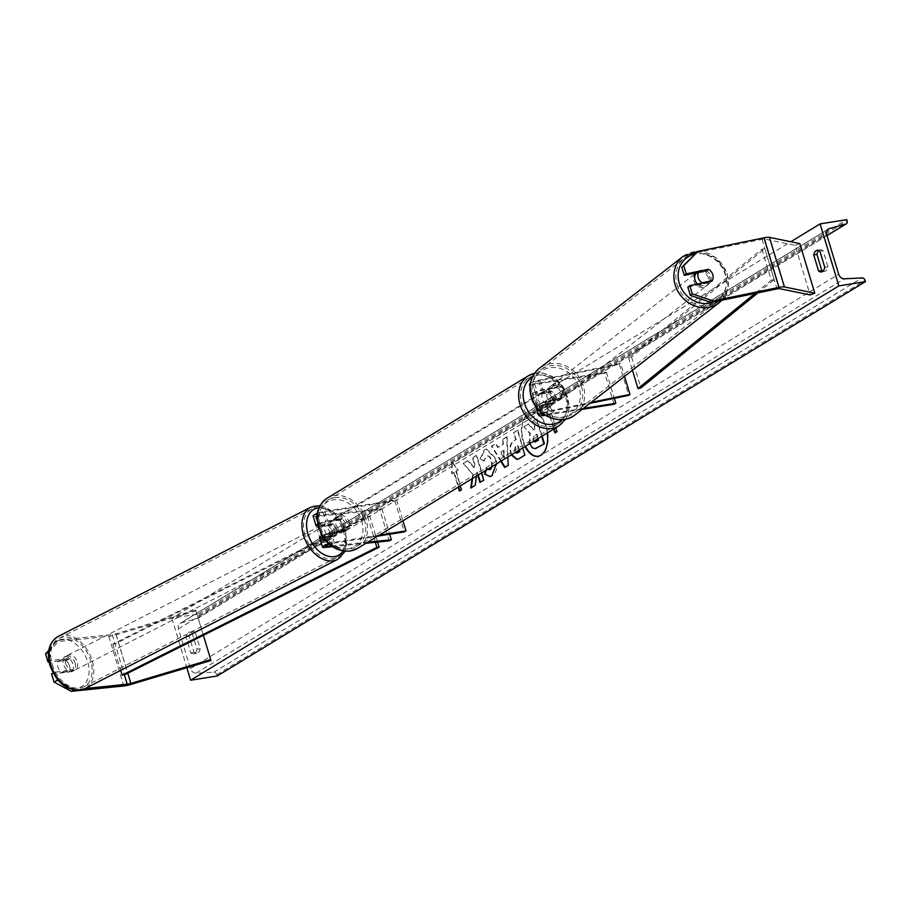 <?xml version="1.0" encoding="UTF-8"?>
<svg xmlns="http://www.w3.org/2000/svg" width="911" height="911" viewBox="0 0 911 911"><rect width="100%" height="100%" fill="white"/><g stroke="black" fill="none" stroke-linecap="round" stroke-linejoin="round"><path stroke-width="0.68" stroke-dasharray="4.55 3.42" d="M556.723 387.426A8.245 7.277 -127.9 0 1 561.051 392.789A8.245 7.277 -127.9 0 1 560.276 399.212L545.154 402.309A4.612 0.865 163.2 0 0 539.027 404.974A4.612 0.865 163.2 0 0 541.054 405.099L554.958 402.878A8.245 6.559 58.7 0 0 551.406 391.092L537.501 393.313A4.612 0.865 -16.8 0 1 535.474 393.199A4.612 0.865 -16.8 0 1 541.59 390.534L556.723 387.426L557.942 386.48L542.808 389.589A7.914 1.48 -16.8 0 0 532.309 394.144L529.986 386.458M614.105 404.268L604.745 373.271L532.889 384.738L535.793 394.349L549.697 392.129A8.245 6.559 -121.3 0 1 553.25 403.915L539.346 406.135A7.914 1.48 163.2 0 1 535.873 405.93A7.914 1.48 163.2 0 1 546.372 401.364L561.495 398.255A8.245 7.277 52.1 0 0 562.269 391.844A8.245 7.277 52.1 0 0 557.942 386.48M530.384 383.406A7.914 1.48 -16.8 0 1 539.904 379.978L620.596 363.409L624.513 376.391M542.182 413.173A7.914 1.48 -16.8 0 1 549.265 410.975L591.125 402.377M535.793 394.349A7.914 1.48 -16.8 0 1 532.309 394.144M532.889 384.738A7.914 1.48 -16.8 0 1 529.416 384.533M604.745 373.271L606.453 372.223L534.598 383.702A4.612 0.865 -16.8 0 1 532.571 383.588A4.612 0.865 -16.8 0 1 538.697 380.923L619.378 364.354L620.596 363.409M619.378 364.354L628.738 395.363M542.876 413.696A4.612 0.865 -16.8 0 1 548.046 411.92L589.907 403.334M583.393 408.401L544.231 414.664M582.152 409.369L545.188 415.268M606.453 372.223L614.321 398.323M551.406 391.092L549.697 392.129M554.958 402.878L553.25 403.915M560.276 399.212L561.495 398.255M687.839 287.147L710.079 282.581A8.245 7.277 52.1 0 0 710.853 276.17A8.245 7.277 52.1 0 0 706.526 270.806L707.893 269.736M706.526 270.806L697.393 272.685M696.072 252.871L762.04 239.331A5.272 0.991 -16.8 0 1 762.814 239.183A5.272 0.991 -16.8 0 1 764.762 239.092L795.144 245.344L810.118 294.936M795.144 245.344L799.812 243.59M710.079 282.581L712.026 281.066M57.108 679.094L55.002 672.113L72.721 670.302A8.245 5.637 62.9 0 0 72.982 664.199A8.245 5.637 62.9 0 0 69.168 658.516L51.449 660.338L48.989 661.591M72.721 670.302L69.293 672.056A8.245 5.637 62.9 0 0 69.555 665.952A8.245 5.637 62.9 0 0 65.74 660.27L49.057 661.99M73.7 690.094L85.235 688.511M48.488 652.413L59.682 640L112.247 634.603A5.272 0.991 163.2 0 0 112.941 634.511A5.272 0.991 163.2 0 0 115.879 633.828L195.728 609.971L210.908 660.543M48.978 652.162L51.449 660.338M74.656 689.593L58.691 680.95M59.682 640L56.254 641.754L108.819 636.356A10.545 1.981 163.2 0 0 110.22 636.174A10.545 1.981 163.2 0 0 116.084 634.796L195.933 610.939M195.728 609.971L203.381 635.32M55.002 672.113L53.123 673.081M56.254 641.754L48.784 650.238M51.574 673.867L69.293 672.056M69.168 658.516L65.74 660.27M336.193 535.52L324.145 536.761A4.612 0.865 -16.8 0 1 322.722 536.556A4.612 0.865 -16.8 0 1 324.908 535.099A4.612 0.865 -16.8 0 1 329.531 533.766L343.436 531.546A8.245 6.559 58.7 0 0 339.871 519.771L325.967 521.992A4.612 0.865 163.2 0 0 321.355 523.313A4.612 0.865 163.2 0 0 319.169 524.782A4.612 0.865 163.2 0 0 320.581 524.975L332.64 523.745A8.245 5.637 -117.1 0 1 336.455 529.428A8.245 5.637 -117.1 0 1 336.193 535.52L334.052 536.613A8.245 5.637 62.9 0 0 334.314 530.521A8.245 5.637 62.9 0 0 330.499 524.838L318.44 526.068A7.914 1.48 163.2 0 1 317.871 526.125M319.567 537.513A7.914 1.48 -16.8 0 0 321.993 537.854L334.052 536.613M332.447 546.691L366.006 543.252M313.111 516.116A7.914 1.48 163.2 0 0 315.536 516.469L379.841 509.864L389.202 540.872M319.169 524.782L316.265 515.17A4.612 0.865 163.2 0 1 318.451 513.702A4.612 0.865 163.2 0 1 323.063 512.381L394.918 500.902L396.627 499.866L324.771 511.344A7.914 1.48 163.2 0 0 317.279 513.44M324.771 511.344L327.675 520.955A7.914 1.48 163.2 0 0 317.461 524.303M316.265 515.17A4.612 0.865 163.2 0 0 317.677 515.364L381.982 508.771L379.841 509.864M381.982 508.771L389.669 534.233M331.331 545.928L367.737 542.193M377.666 536.158L332.424 543.377A4.612 0.865 163.2 0 0 329.133 544.209M379.375 535.121L334.132 542.341A7.914 1.48 163.2 0 0 328.586 543.742M394.918 500.902L404.279 531.899M396.627 499.866L402.935 520.785M327.675 520.955L341.579 518.735A8.245 6.559 -121.3 0 1 345.132 530.509L331.228 532.73L334.132 542.341M321.879 535.634A7.914 1.48 -16.8 0 1 331.228 532.73M332.64 523.745L330.499 524.838M339.871 519.771L341.579 518.735M343.436 531.546L345.132 530.509M543.104 392.003A8.245 6.559 -121.3 0 1 551.645 397.481A8.245 6.559 -121.3 0 1 549.732 406.796A8.245 6.559 -121.3 0 1 547.784 407.502A8.245 6.559 -121.3 0 1 539.244 402.013A8.245 6.559 -121.3 0 1 541.168 392.709A8.245 6.559 -121.3 0 1 543.104 392.003M551.793 391.354L549.743 392.607A8.245 6.559 58.7 0 0 544.471 391.172A8.245 6.559 58.7 0 0 542.523 391.878A8.245 6.559 58.7 0 0 540.508 394.076L542.557 392.835A8.245 6.559 -121.3 0 0 545.928 403.994L543.878 405.236A8.245 6.559 58.7 0 0 549.151 406.67A8.245 6.559 58.7 0 0 551.098 405.964A8.245 6.559 58.7 0 0 553.114 403.767L555.163 402.514A8.245 6.559 -121.3 0 0 551.793 391.354L542.557 392.835M545.928 403.994L555.163 402.514M338.402 516.526A8.245 6.559 -121.3 0 1 346.943 522.014A8.245 6.559 -121.3 0 1 345.018 531.318A8.245 6.559 -121.3 0 1 343.083 532.024A8.245 6.559 -121.3 0 1 334.531 526.535A8.245 6.559 -121.3 0 1 336.455 517.232A8.245 6.559 -121.3 0 1 338.402 516.526M340.258 520.033L342.308 518.792A8.245 6.559 58.7 0 0 337.036 517.357A8.245 6.559 58.7 0 0 335.089 518.063A8.245 6.559 58.7 0 0 333.073 520.261L331.023 521.513A8.245 6.559 -121.3 0 0 334.394 532.673L336.444 531.42A8.245 6.559 58.7 0 0 341.716 532.855A8.245 6.559 58.7 0 0 343.663 532.149A8.245 6.559 58.7 0 0 345.679 529.951L343.629 531.193A8.245 6.559 -121.3 0 0 340.258 520.033L331.023 521.513M334.394 532.673L343.629 531.193M553.114 403.767L543.878 405.236M540.508 394.076L549.743 392.607M333.073 520.261L342.308 518.792M345.679 529.951L336.444 531.42M344.791 530.988A8.245 6.559 -121.3 0 1 336.239 525.499A8.245 6.559 -121.3 0 1 338.163 516.195A8.245 6.559 -121.3 0 1 340.11 515.489A8.245 6.559 -121.3 0 1 348.651 520.978A8.245 6.559 -121.3 0 1 346.727 530.282A8.245 6.559 -121.3 0 1 344.791 530.988M541.396 393.04A8.245 6.559 58.7 0 0 539.46 393.746A8.245 6.559 58.7 0 0 537.536 403.049A8.245 6.559 58.7 0 0 546.076 408.538A8.245 6.559 58.7 0 0 548.023 407.832A8.245 6.559 58.7 0 0 549.948 398.528A8.245 6.559 58.7 0 0 541.396 393.04M551.474 426.394A27.228 21.67 58.7 0 0 557.896 424.048A27.228 21.67 58.7 0 0 564.239 393.313A27.228 21.67 58.7 0 0 536.01 375.184A27.228 21.67 58.7 0 0 529.587 377.518A27.228 21.67 58.7 0 0 523.244 408.265A27.228 21.67 58.7 0 0 551.474 426.394M334.713 497.634A27.228 21.67 -121.3 0 1 362.942 515.763A27.228 21.67 -121.3 0 1 356.6 546.498A27.228 21.67 -121.3 0 1 350.177 548.843A27.228 21.67 -121.3 0 1 321.947 530.714A27.228 21.67 -121.3 0 1 328.29 499.98A27.228 21.67 -121.3 0 1 334.713 497.634M696.471 272.867A8.245 7.277 -127.9 0 1 697.279 272.116A8.245 7.277 -127.9 0 1 709.635 277.115A8.245 7.277 -127.9 0 1 707.403 285.12A8.245 7.277 -127.9 0 1 697.462 284.061M696.915 272.776A8.245 7.277 -127.9 0 1 698.259 271.353A8.245 7.277 -127.9 0 1 706.697 271.239L696.573 273.323M708.883 269.531L706.697 271.239M710.068 282.399A8.245 7.277 -127.9 0 1 708.382 284.357A8.245 7.277 -127.9 0 1 699.944 284.483L710.068 282.399L711.685 281.146M701.561 283.219L699.944 284.483M563.488 390.899A8.245 7.277 -127.9 0 1 561.256 398.893A8.245 7.277 -127.9 0 1 548.912 393.894A8.245 7.277 -127.9 0 1 551.132 385.888A8.245 7.277 -127.9 0 1 563.488 390.899M558.602 386.537L548.479 388.61A8.245 7.277 -127.9 0 1 550.164 386.651A8.245 7.277 -127.9 0 1 558.602 386.537L557.133 387.676A8.245 7.277 -127.9 0 1 561.051 392.789A8.245 7.277 -127.9 0 1 560.504 398.836L561.973 397.697A8.245 7.277 -127.9 0 1 560.288 399.656A8.245 7.277 -127.9 0 1 551.85 399.77L561.973 397.697M548.479 388.61L547.021 389.749A8.245 7.277 -127.9 0 0 546.475 395.784A8.245 7.277 -127.9 0 0 550.392 400.908L551.85 399.77M557.133 387.676L547.021 389.749M550.392 400.908L560.504 398.836M550.119 392.948A8.245 7.277 -127.9 0 1 552.351 384.943A8.245 7.277 -127.9 0 1 564.706 389.954A8.245 7.277 -127.9 0 1 562.474 397.948A8.245 7.277 -127.9 0 1 550.119 392.948M708.416 278.071A8.245 7.277 52.1 0 0 696.061 273.061A8.245 7.277 52.1 0 0 693.829 281.066A8.245 7.277 52.1 0 0 706.184 286.065A8.245 7.277 52.1 0 0 708.416 278.071M677.032 284.517A27.228 24.062 52.1 0 0 717.857 301.051A27.228 24.062 52.1 0 0 725.224 274.621A27.228 24.062 52.1 0 0 684.4 258.075A27.228 24.062 52.1 0 0 677.032 284.517M581.514 386.503A27.228 24.062 -127.9 0 1 574.146 412.934A27.228 24.062 -127.9 0 1 533.322 396.387A27.228 24.062 -127.9 0 1 540.69 369.957A27.228 24.062 -127.9 0 1 581.514 386.503M538.276 456.252A22.24 12.811 -99.1 0 0 538.538 456.217A22.24 12.811 -99.1 0 0 541.35 455.17A22.24 12.811 -99.1 0 0 547.192 429.719A22.24 12.811 -99.1 0 0 531.523 412.296A22.24 12.811 -99.1 0 0 528.722 413.343A22.24 12.811 -99.1 0 0 525.465 446.242M547.249 432.998A22.24 12.811 -99.1 0 0 530.988 412.387A22.24 12.811 -99.1 0 0 528.186 413.435A22.24 12.811 -99.1 0 0 525.021 446.515M217.217 675.985L216.818 674.675A2.972 2.357 58.7 0 0 213.812 672.25L196.127 673.149A5.603 4.464 -121.3 0 1 190.422 668.56L178.442 628.886A5.603 4.464 -121.3 0 1 180.059 623.375A5.603 4.464 -121.3 0 1 180.97 622.976L197.55 618.41A2.972 2.357 58.7 0 0 198.04 618.205A2.972 2.357 58.7 0 0 198.883 615.278L198.496 613.98L171.883 618.227L790.805 241.734M171.883 618.227L186.835 667.729M491.712 466.774L491.336 460.829C489.981 456.844 488.228 455.295 486.075 456.195L483.912 461.08L479.949 459.121L484.299 449.852L486.098 449.169L495.208 458.392L496.233 464.029M485.609 470.497L486.223 468.345L487.465 469.359M492.304 466.421L491.872 460.75C490.505 456.764 488.751 455.215 486.611 456.104L483.912 461.08M511.23 454.908L510.695 453.336C509.169 447.278 510.228 443.11 513.861 440.844L515.728 439.706L513.599 432.611L517.38 430.311L522.698 447.927M481.532 472.968L476.214 455.363L472.422 457.664L474.358 464.075L473.822 467.707L467.616 460.59L463.073 463.357L472.684 474.244L472.046 478.742M476.396 476.089L476.874 472.399L477.74 475.28M192.119 633.077L196.981 649.201A8.245 4.749 80.9 0 1 193.587 653.825A8.245 4.749 80.9 0 1 190.843 652.936L185.981 636.812A8.245 4.749 80.9 0 1 188.326 632.576A8.245 4.749 80.9 0 1 189.374 632.188A8.245 4.749 80.9 0 1 192.119 633.077L195.307 632.564L200.181 648.689A8.245 4.749 80.9 0 1 196.787 653.312A8.245 4.749 80.9 0 1 194.032 652.424L189.169 636.299A8.245 4.749 80.9 0 1 191.526 632.063A8.245 4.749 80.9 0 1 192.563 631.676A8.245 4.749 80.9 0 1 195.307 632.564M556.963 431.689L551.337 413.093L553.387 411.84L547.397 404.04L547.249 415.575L549.299 414.334L553.74 429.047M551.337 413.093L555.79 427.806M458.677 486.873L454.293 472.365L451.719 473.686L451.867 462.162L457.857 469.951L455.807 471.203L460.26 485.916M453.769 472.445L458.21 487.157M500.788 461.262L491.371 446.139L495.402 443.68L497.725 447.483L503.009 444.272L502.644 439.284L506.539 436.904L507.769 457.015M189.169 636.299L185.981 636.812M822.872 271.205A8.245 4.749 -99.1 0 0 824.546 271.432A8.245 4.749 -99.1 0 0 827.94 266.809L823.077 250.684A8.245 4.749 -99.1 0 0 820.333 249.796A8.245 4.749 -99.1 0 0 819.285 250.183A8.245 4.749 -99.1 0 0 818.807 250.536M198.496 613.98L846.729 219.653M823.077 250.684L819.877 251.197M827.94 266.809L824.751 267.322M194.032 652.424L190.843 652.936M200.181 648.689L196.981 649.201M535.531 448.576L532.707 447.7L529.746 442.644L530.236 433.237L523.825 426.644L528.209 423.979L533.231 429.833L534.894 428.819L532.616 421.292L536.408 418.98L541.669 436.392M542.136 436.107L536.943 418.901L533.151 421.201L535.429 428.728L533.766 429.741L528.733 423.888L524.36 426.553M529.553 443.759L529.701 433.317L523.825 426.644M557.486 431.598L554.913 432.93M551.872 413.002L553.922 411.761L547.932 403.96L547.784 415.496L549.299 414.334M549.823 414.243L554.207 428.762M454.293 472.365L452.255 473.606L451.867 462.162M452.403 462.071L457.857 469.951M458.392 469.871L455.807 471.203M456.343 471.112L461.433 489.799M459.918 490.961L461.957 489.719M480.382 482.17L484.231 480.074L476.738 455.272L472.957 457.573L474.893 463.984L474.358 467.628L468.14 460.499L463.597 463.266L472.684 474.244M473.208 474.153L472.615 478.4M471.26 487.966L475.747 485.233L476.874 472.399M477.41 472.308L478.218 474.984M511.686 454.623L511.219 453.257C509.704 447.199 510.764 443.031 514.396 440.753L515.728 439.706M516.264 439.614L513.599 432.611M514.123 432.531L517.38 430.311M517.915 430.231L524.861 455.113M525.396 455.033L517.254 459.406M519.384 449.943L517.892 445.001L516.093 446.094L514.909 450.638L516.992 452.983M518.917 450.228L517.357 445.092L515.569 446.174L514.373 450.717L515.239 452.471M484.436 460.989L480.484 459.042L484.834 449.761L486.633 449.089L495.766 458.381C497.827 466.489 496.723 472.251 492.464 475.656L490.164 476.464M486.223 470.122L486.223 468.345M486.747 468.265L489.469 469.712M501.209 461L491.906 446.048L495.937 443.6L498.249 447.392L503.009 444.272M503.544 444.181L502.644 439.284M503.168 439.193L506.539 436.904M507.074 436.825L508.258 465.236M508.793 465.157L504.637 467.445M503.988 450.205L500.936 452.05L504.569 458.142L503.988 450.205L500.412 452.141L504.034 458.222L503.453 450.285M537.877 438.692L536.522 434.217L534.017 435.731L532.878 439.922L533.539 441.334M535.292 441.949L538.856 440.093L537.057 434.126L534.552 435.652L533.413 439.831L533.948 441.083M75.123 663.106A8.245 5.637 -117.1 0 1 73.062 671.043A8.245 5.637 -117.1 0 1 63.497 664.301A8.245 5.637 -117.1 0 1 65.558 656.364A8.245 5.637 -117.1 0 1 75.123 663.106M65.25 670.576L61.39 672.546A8.245 5.637 -117.1 0 1 57.928 667.148A8.245 5.637 -117.1 0 1 58.019 661.386L66.093 660.555A8.245 5.637 -117.1 0 1 69.555 665.952A8.245 5.637 -117.1 0 1 69.464 671.714L73.313 669.744A8.245 5.637 -117.1 0 1 71.354 671.919A8.245 5.637 -117.1 0 1 65.25 670.576L73.313 669.744M61.39 672.546L69.464 671.714M66.093 660.555L69.942 658.585L61.88 659.416A8.245 5.637 -117.1 0 1 63.85 657.241A8.245 5.637 -117.1 0 1 69.942 658.585M61.88 659.416L58.019 661.386M321.15 534.381A8.245 5.637 -117.1 0 1 320.547 532.81A8.245 5.637 -117.1 0 1 322.608 524.873A8.245 5.637 -117.1 0 1 332.173 531.614A8.245 5.637 -117.1 0 1 330.112 539.551A8.245 5.637 -117.1 0 1 321.845 535.657M330.42 525.34L322.357 526.171A8.245 5.637 -117.1 0 1 324.316 523.996A8.245 5.637 -117.1 0 1 330.42 525.34L332.993 524.03A8.245 5.637 -117.1 0 1 336.455 529.428A8.245 5.637 -117.1 0 1 336.364 535.19L333.79 536.499A8.245 5.637 -117.1 0 1 331.82 538.674A8.245 5.637 -117.1 0 1 325.728 537.331L333.79 536.499M322.357 526.171L324.92 524.85A8.245 5.637 -117.1 0 0 324.828 530.612A8.245 5.637 -117.1 0 0 328.29 536.01L325.728 537.331M332.993 524.03L324.92 524.85M328.29 536.01L336.364 535.19M330.033 532.707A8.245 5.637 -117.1 0 1 327.971 540.644A8.245 5.637 -117.1 0 1 318.406 533.903A8.245 5.637 -117.1 0 1 320.467 525.966A8.245 5.637 -117.1 0 1 330.033 532.707M65.638 663.208A8.245 5.637 62.9 0 0 75.203 669.938A8.245 5.637 62.9 0 0 77.264 662.012A8.245 5.637 62.9 0 0 67.699 655.271A8.245 5.637 62.9 0 0 65.638 663.208M52.257 664.574A27.228 18.619 62.9 0 0 83.858 686.848A27.228 18.619 62.9 0 0 90.656 660.634A27.228 18.619 62.9 0 0 59.056 638.36A27.228 18.619 62.9 0 0 52.257 664.574M305.014 535.281A27.228 18.619 -117.1 0 1 311.813 509.067A27.228 18.619 -117.1 0 1 343.413 531.341A27.228 18.619 -117.1 0 1 336.615 557.543A27.228 18.619 -117.1 0 1 305.014 535.281M764.841 248.623L761.903 249.25L628.613 357.567L631.562 356.953L764.841 248.623L774.202 279.631L757.941 292.841M631.562 356.953L640.923 387.949M628.613 357.567L632.439 370.219M761.903 249.25L771.264 280.246L755.025 293.444M774.202 279.631L771.264 280.246M112.247 634.603L124.408 674.903L115.048 643.906L369.798 516.184L377.61 542.056M115.048 643.906L112.782 644.123L367.532 516.4L369.798 516.184M367.532 516.4L375.343 542.284M112.782 644.123L120.707 670.371M546.372 401.364L549.265 410.975M539.904 379.978L542.808 389.589M534.598 383.702L537.501 393.313M538.697 380.923L541.59 390.534M545.154 402.309L548.046 411.92M541.054 405.099L543.867 414.414M539.346 406.135L542.25 415.746M762.04 239.331L777.015 288.924M764.762 239.092L779.736 288.696M108.819 636.356L123.794 685.96M115.879 633.828L127.779 673.218M116.084 634.796L131.059 684.389M321.993 537.854L324.897 547.465M315.536 516.469L318.44 526.068M317.677 515.364L320.581 524.975M323.063 512.381L325.967 521.992M324.145 536.761L326.696 545.211M329.531 533.766L332.424 543.377M562.019 419.629A26.043 20.725 58.7 0 0 563.989 390.432A26.043 20.725 58.7 0 0 538.048 375.264A26.043 20.725 58.7 0 0 532.32 377.256M534.575 373.351A29.334 23.344 -121.3 0 1 535.406 373.203A29.334 23.344 -121.3 0 1 565.822 392.732A29.334 23.344 -121.3 0 1 558.99 425.858M357.693 548.308A29.334 23.344 58.7 0 0 364.537 515.182A29.334 23.344 58.7 0 0 334.121 495.652A29.334 23.344 58.7 0 0 327.197 498.169M348.139 548.764A26.043 20.725 -121.3 0 1 319.715 527.628A26.043 20.725 -121.3 0 1 333.346 499.786A26.043 20.725 -121.3 0 1 361.758 520.921A26.043 20.725 -121.3 0 1 348.139 548.764M713.495 301.962A26.043 23.014 52.1 0 0 725.384 273.892A26.043 23.014 52.1 0 0 694.786 254.158M683.102 256.412A29.334 25.929 -127.9 0 1 727.092 274.234A29.334 25.929 -127.9 0 1 719.155 302.714M575.445 414.596A29.334 25.929 52.1 0 0 583.382 386.116A29.334 25.929 52.1 0 0 539.392 368.295M533.151 397.128A26.043 23.014 -127.9 0 1 548.809 367.907A26.043 23.014 -127.9 0 1 579.237 387.665A26.043 23.014 -127.9 0 1 563.59 416.885A26.043 23.014 -127.9 0 1 533.151 397.128M190.422 668.56L838.667 274.234M178.442 628.886L826.687 234.548M216.818 674.675L865.063 280.349M198.883 615.278L847.128 220.952M197.55 618.41L826.972 235.516M180.97 622.976L827.53 229.674M196.127 673.149L844.36 278.823M213.812 672.25L862.045 277.912M50.948 665.588A26.043 17.799 62.9 0 0 76.706 688.192A26.043 17.799 62.9 0 0 87.672 661.819A26.043 17.799 62.9 0 0 61.914 639.215A26.043 17.799 62.9 0 0 50.948 665.588M58.088 636.482A29.334 20.053 -117.1 0 1 92.136 660.486A29.334 20.053 -117.1 0 1 84.814 688.727M337.582 559.422A29.334 20.053 62.9 0 0 344.905 531.181A29.334 20.053 62.9 0 0 310.856 507.188M318.987 507.723A26.043 17.799 -117.1 0 1 344.722 530.327A26.043 17.799 -117.1 0 1 343.117 550.939M535.474 393.199L532.571 383.588M539.027 404.974L541.931 414.585M535.873 405.93L536.192 407.001M322.722 536.556L325.626 546.167M565.731 419.117L568.498 412.512L569.318 405.862L565.127 389.806L560.174 382.836L551.975 376.266L542.239 372.963L534.632 373.271M542.523 391.878L541.168 392.709M551.098 405.964L549.732 406.796M336.455 517.232L335.089 518.063M345.018 531.318L343.663 532.149M338.163 516.195L539.46 393.746M356.6 546.498L557.896 424.048M328.29 499.98L529.587 377.518M346.727 530.282L548.023 407.832M721.854 300.254L728.06 288.127L727.32 273.881L716.148 257.676L698.145 251.322M697.279 272.116L698.259 271.353M708.382 284.357L707.403 285.12M551.132 385.888L550.164 386.651M561.256 398.893L560.288 399.656M552.351 384.943L696.061 273.061M574.146 412.934L717.857 301.051M540.69 369.957L684.4 258.075M562.474 397.948L706.184 286.065M826.994 235.596L198.04 618.205M828.293 229.037L180.059 623.375M820.333 249.796L817.133 250.309M821.358 271.945L824.546 271.432M196.787 653.312L193.587 653.825M192.563 631.676L189.374 632.188M345.201 551.189L345.736 530.475L335.578 513.508L320.08 505.537M73.062 671.043L71.354 671.919M63.85 657.241L65.558 656.364M330.112 539.551L331.82 538.674M322.608 524.873L324.316 523.996M327.971 540.644L75.203 669.938M311.813 509.067L59.056 638.36M336.615 557.543L83.858 686.848M320.467 525.966L67.699 655.271"/><path stroke-width="1.37" d="M624.513 376.391L629.957 394.406L591.125 402.377M529.986 386.458L529.416 384.533A7.914 1.48 -16.8 0 1 530.384 383.406M589.907 403.334L628.738 395.363L629.957 394.406M544.231 414.664L543.958 414.699A4.612 0.865 -16.8 0 1 541.931 414.585A4.612 0.865 -16.8 0 1 542.876 413.696M545.188 415.268L542.25 415.746A7.914 1.48 -16.8 0 1 538.777 415.541A7.914 1.48 -16.8 0 1 542.182 413.173M582.152 409.369L614.105 404.268L615.802 403.231L583.393 408.401M614.321 398.323L615.802 403.231M690.31 295.323L692.258 293.809L712.994 300.949L711.047 302.463L690.31 295.323L687.839 287.147L689.786 285.633L712.026 281.066A8.245 7.277 52.1 0 0 712.801 274.655A8.245 7.277 52.1 0 0 708.473 269.292L686.234 273.858L683.762 265.682L681.815 267.196L684.286 275.373L686.234 273.858M707.893 269.736L708.473 269.292M711.047 302.463L777.015 288.924A5.272 0.991 -16.8 0 1 777.789 288.787A5.272 0.991 -16.8 0 1 779.736 288.696L810.118 294.936L814.787 293.194L784.417 286.942A10.545 1.981 -16.8 0 0 780.522 287.124A10.545 1.981 -16.8 0 0 778.962 287.409L712.994 300.949M697.393 272.685L684.286 275.373M681.815 267.196L698.02 251.356L763.987 237.817A10.545 1.981 -16.8 0 1 765.547 237.52A10.545 1.981 -16.8 0 1 769.442 237.35L799.812 243.59L814.787 293.194M689.786 285.633L692.258 293.809M698.02 251.356L683.762 265.682M85.235 688.511L127.221 684.207A5.272 0.991 163.2 0 0 127.916 684.115A5.272 0.991 163.2 0 0 130.854 683.421L210.703 659.575L210.908 660.543L131.059 684.389A10.545 1.981 163.2 0 1 125.194 685.778A10.545 1.981 163.2 0 1 123.794 685.96L71.229 691.347L73.7 690.094M57.108 679.094L57.473 680.289L54.045 682.043L71.229 691.347M58.691 680.95L57.473 680.289M48.784 650.238L45.55 653.916L48.021 662.092L48.989 661.591M45.55 653.916L48.488 652.413M203.381 635.32L210.703 659.575M53.123 673.081L51.574 673.867L54.045 682.043M49.057 661.99L48.021 662.092M328.586 543.742A7.914 1.48 163.2 0 0 322.471 547.124A7.914 1.48 163.2 0 0 324.897 547.465L332.447 546.691M366.006 543.252L389.202 540.872L391.343 539.767L389.669 534.233M317.279 513.44A7.914 1.48 163.2 0 0 313.111 516.116L316.003 525.727A7.914 1.48 163.2 0 0 317.871 526.125M317.461 524.303A7.914 1.48 163.2 0 0 316.003 525.727M329.133 544.209A4.612 0.865 163.2 0 0 325.626 546.167A4.612 0.865 163.2 0 0 327.038 546.372L331.331 545.928M367.737 542.193L391.343 539.767M402.935 520.785L405.987 530.862L404.279 531.899L377.666 536.158M405.987 530.862L379.375 535.121M322.471 547.124L319.567 537.513A7.914 1.48 -16.8 0 1 321.879 535.634M697.462 284.061A8.245 7.277 -127.9 0 1 695.047 280.11A8.245 7.277 -127.9 0 1 696.471 272.867M698.76 271.615L708.883 269.531A8.245 7.277 -127.9 0 1 712.801 274.655A8.245 7.277 -127.9 0 1 712.254 280.69L702.13 282.774A8.245 7.277 -127.9 0 1 698.213 277.65A8.245 7.277 -127.9 0 1 698.76 271.615L696.573 273.323A8.245 7.277 -127.9 0 1 696.915 272.776M711.685 281.146L712.254 280.69M702.13 282.774L701.561 283.219M525.021 446.515A22.24 12.811 -99.1 0 0 538.002 456.297A22.24 12.811 -99.1 0 0 540.815 455.249A22.24 12.811 -99.1 0 0 547.249 432.998M820.116 223.901L838.837 285.895L865.45 281.647L865.063 280.349A2.972 2.357 58.7 0 0 862.045 277.912L844.36 278.823A5.603 4.464 -121.3 0 1 838.667 274.234L826.687 234.548A5.603 4.464 -121.3 0 1 828.293 229.037A5.603 4.464 -121.3 0 1 829.204 228.65L845.784 224.072A2.972 2.357 58.7 0 0 846.273 223.867A2.972 2.357 58.7 0 0 847.128 220.952L846.729 219.653L820.116 223.901L790.805 241.734M186.835 667.729L190.604 680.232L838.837 285.895M496.233 464.029L491.929 475.736L489.902 476.521L484.584 474.084L485.609 470.497M487.465 469.359L490.084 469.438L491.712 466.774M522.698 447.927L524.861 455.113L519.019 458.677L516.992 459.463L511.23 454.908M472.046 478.742L470.736 488.045L475.212 485.312L476.396 476.089M477.74 475.28L479.915 482.454L483.695 480.154L481.532 472.968M824.751 267.322L819.877 251.197A8.245 4.749 -99.1 0 0 817.133 250.309A8.245 4.749 -99.1 0 0 816.097 250.696A8.245 4.749 -99.1 0 0 813.739 254.932L818.613 271.057A8.245 4.749 -99.1 0 0 821.358 271.945A8.245 4.749 -99.1 0 0 824.751 267.322M555.79 427.806L556.963 431.689L554.913 432.93L553.74 429.047M460.26 485.916L461.433 489.799L459.383 491.04L458.21 487.157M507.769 457.015L508.258 465.236L504.637 467.445L500.788 461.262M818.807 250.536A8.245 4.749 -99.1 0 0 816.939 254.42L813.739 254.932M816.939 254.42L821.802 270.544A8.245 4.749 -99.1 0 0 822.872 271.205M190.604 680.232L217.217 675.985L865.45 281.647M821.802 270.544L818.613 271.057M525.465 446.242A22.24 12.811 -99.1 0 0 538.276 456.252M542.136 436.107L544.448 443.748L535.531 448.576M544.448 443.748L535.269 448.633L532.172 447.779L529.223 442.735M541.669 436.392L543.913 443.839M554.207 428.762L555.38 432.645M458.677 486.873L459.85 490.756M472.615 478.4L471.294 487.704M478.218 474.984L480.382 482.17M517.254 459.406L511.686 454.623M516.992 452.983L519.874 451.56L519.384 449.943M515.239 452.471L516.719 453.052L519.338 451.64L518.917 450.228M490.164 476.464L484.584 474.084M485.107 474.005L486.223 470.122M489.469 469.712L490.608 469.359L492.304 466.421M505.07 467.184L501.209 461M533.539 441.334L535.019 442.006L538.321 440.184L537.877 438.692M533.948 441.083L535.292 441.949M321.845 535.657A8.245 5.637 -117.1 0 1 321.15 534.381M757.941 292.841L640.923 387.949L637.973 388.564L632.439 370.219M755.025 293.444L637.973 388.564M377.61 542.056L379.158 547.181L124.408 674.903L122.142 675.119L376.892 547.397L379.158 547.181M375.343 542.284L376.892 547.397M120.707 670.371L122.142 675.119M769.442 237.35L784.417 286.942M763.987 237.817L778.962 287.409M124.408 674.903L127.221 684.207M127.779 673.218L130.854 683.421M326.696 545.211L327.038 546.372M532.32 377.256A26.043 20.725 58.7 0 0 525.715 406.625A26.043 20.725 58.7 0 0 552.84 424.241A26.043 20.725 58.7 0 0 562.019 419.629M565.731 419.117L558.99 425.858A29.334 23.344 -121.3 0 1 552.066 428.375A29.334 23.344 -121.3 0 1 521.65 408.845A29.334 23.344 -121.3 0 1 528.494 375.719A29.334 23.344 -121.3 0 1 534.575 373.351M534.632 373.271L528.494 375.719L327.197 498.169A29.334 23.344 58.7 0 0 320.365 531.295A29.334 23.344 58.7 0 0 350.781 550.825A29.334 23.344 58.7 0 0 357.693 548.308L558.99 425.858M694.786 254.158A26.043 23.014 52.1 0 0 679.299 283.344A26.043 23.014 52.1 0 0 713.495 301.962M675.165 284.892A29.334 25.929 -127.9 0 1 683.102 256.412L539.392 368.295A29.334 25.929 52.1 0 0 531.455 396.775A29.334 25.929 52.1 0 0 575.445 414.596L719.155 302.714A29.334 25.929 -127.9 0 1 675.165 284.892M826.972 235.516L845.784 224.072M827.53 229.674L829.204 228.65M58.088 636.482C49.057 642.38 46.336 652.025 49.934 665.44C57.746 685.072 69.373 692.827 84.814 688.727A29.334 20.053 -117.1 0 1 50.765 664.723A29.334 20.053 -117.1 0 1 58.088 636.482L310.856 507.188A29.334 20.053 62.9 0 0 303.534 535.429A29.334 20.053 62.9 0 0 337.582 559.422L345.201 551.189M343.117 550.939A26.043 17.799 -117.1 0 1 324.589 554.879A26.043 17.799 -117.1 0 1 307.998 534.097A26.043 17.799 -117.1 0 1 318.987 507.723M535.873 405.93L538.777 415.541M357.693 548.308L350.359 550.984C338.152 551.998 328.393 546.406 321.059 534.21L316.869 518.165C316.721 516.082 316.686 505.776 327.197 498.169M698.145 251.322L683.102 256.412M575.445 414.596C561.37 426.507 536.192 416.247 531.215 397.128C528.129 385.307 530.851 375.696 539.392 368.295M721.854 300.254L719.155 302.714M846.273 223.867L826.994 235.596M84.814 688.727L337.582 559.422M320.08 505.537L310.856 507.188"/></g></svg>
